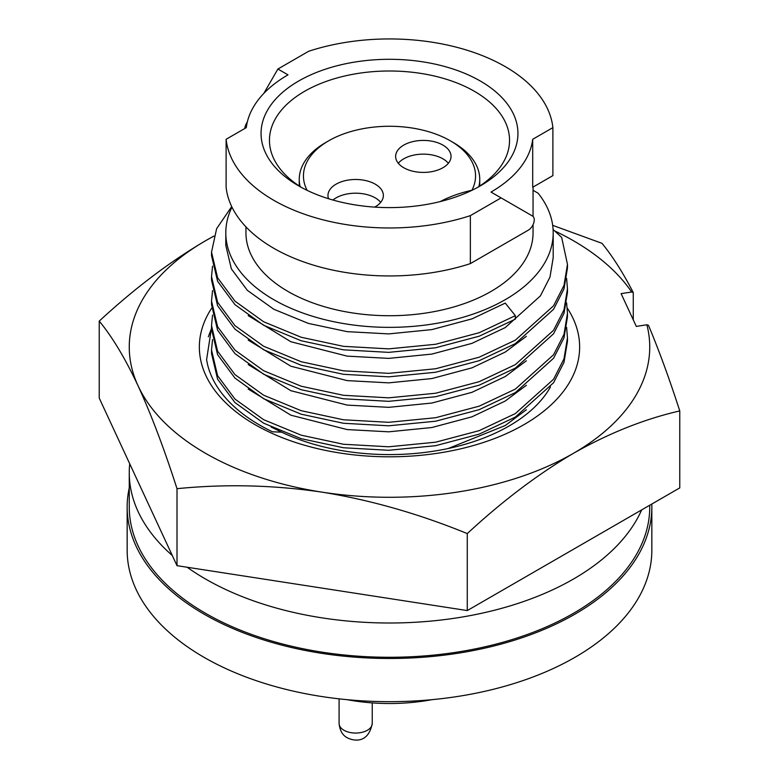 <?xml version="1.0" encoding="UTF-8"?>
<svg xmlns="http://www.w3.org/2000/svg" width="779" height="779" viewBox="0 0 779 779"><rect width="100%" height="100%" fill="white"/><g stroke="black" fill="none" stroke-linecap="round" stroke-linejoin="round"><path stroke-width="1.17" d="M129.723 463.778A260.244 150.25 0 0 0 129.256 472.756A260.244 150.25 0 0 0 172.305 555.515M187.155 567.239A260.244 150.25 0 0 0 205.481 578.992A260.244 150.25 0 0 0 458.373 617.65A260.244 150.25 0 0 0 641.672 509.885M129.256 472.756L129.256 507.022A260.244 150.25 0 0 0 205.481 613.268A260.244 150.25 0 0 0 489.095 645.84A260.244 150.25 0 0 0 649.744 507.022L649.744 505.23M211.528 327.823L206.601 359.625A183.64 106.022 0 0 0 272.455 431.79L281.686 432.179L271.102 427.019M208.334 336.82L211.528 328.368M567.248 308.046A190.144 109.781 180 0 1 438.713 453.066A190.144 109.781 180 0 1 248.511 420.689A190.144 109.781 180 0 1 211.645 308.202M281.686 432.179A169.16 97.657 0 0 0 433.28 451.255A169.16 97.657 0 0 0 550.49 386.91M554.677 230.925A260.244 150.25 180 0 1 631.662 292.008L621.106 293.634L636.316 326.411L646.872 324.775A260.244 150.25 180 0 1 573.519 453.271A260.244 150.25 180 0 1 322.146 492.162A260.244 150.25 180 0 1 138.126 385.917C125.215 358.418 112.254 336.81 99.235 321.104C134.64 288.366 170.056 261.598 205.481 240.789L213.913 236.047M213.884 236.144A260.244 150.25 180 0 0 205.481 240.789A260.244 150.25 180 0 0 138.126 385.917C151.194 414.477 164.155 448.733 177.008 488.686C225.287 483.866 273.663 485.025 322.146 492.162C370.541 500.001 418.917 513.809 467.273 533.586C502.611 500.897 538.026 474.129 573.519 453.271C608.944 433.173 644.36 419.053 679.765 410.913C669.404 378.867 658.976 350.326 648.479 325.31L646.872 324.775M631.662 292.008L633.269 292.534L633.269 319.848M552.681 225.335L601.992 243.33C612.46 256.096 622.888 272.504 633.269 292.534M177.008 488.686L177.008 565.671L467.273 610.57L679.765 487.897L679.765 410.913M99.235 321.104L99.235 398.088L177.008 565.671M467.273 533.586L467.273 610.57M332.954 200.037A27.703 15.999 180 0 1 336.07 197.885A27.703 15.999 180 0 1 380.697 202.345M398.303 163.278A27.703 15.999 180 0 1 403.746 158.819A27.703 15.999 180 0 1 448.363 163.278M328.534 198.723A27.703 15.999 180 0 1 327.959 195.49A27.703 15.999 180 0 1 336.07 184.175A27.703 15.999 180 0 1 366.266 180.709A27.703 15.999 180 0 1 383.365 195.49A27.703 15.999 180 0 1 375.254 206.795A27.703 15.999 180 0 1 374.689 207.117M442.93 167.728A27.703 15.999 180 0 1 412.734 171.195A27.703 15.999 180 0 1 395.635 156.423A27.703 15.999 180 0 1 403.746 145.108A27.703 15.999 180 0 1 433.942 141.642A27.703 15.999 180 0 1 451.041 156.423A27.703 15.999 180 0 1 442.93 167.728M440.223 201.586A100.734 58.162 0 0 1 471.908 190.251A86.05 49.681 0 0 0 450.35 140.824L450.35 140.824A86.05 49.681 0 0 0 328.65 140.824A86.05 49.681 0 0 0 307.15 190.368M453.31 142.538L450.35 140.824L453.31 142.538A90.247 52.105 180 0 1 479.747 179.384A90.247 52.105 180 0 1 478.881 186.58M477.254 187.603A120.044 69.312 0 0 0 509.544 140.308A120.044 69.312 0 0 0 474.382 91.299A120.044 69.312 0 0 0 343.558 76.274A120.044 69.312 0 0 0 269.456 140.308A120.044 69.312 0 0 0 301.746 187.603M480.322 81.026A128.438 74.151 180 0 1 480.322 185.889A128.438 74.151 180 0 1 298.678 185.889L298.678 185.889A128.438 74.151 180 0 1 298.678 81.016A128.438 74.151 180 0 1 480.322 81.026M431.956 699.669A138.516 79.974 180 0 1 347.044 699.669M501.101 197.885L470.36 215.637A163.697 94.512 0 0 1 273.75 200.291A163.697 94.512 0 0 1 226.114 139.285L246.3 127.629A143.55 82.876 0 0 1 287.996 74.852L277.899 69.029L308.64 51.278A163.697 94.512 0 0 1 552.886 127.629L532.7 139.285A143.55 82.876 0 0 1 491.004 192.062L532.515 216.026A8.394 4.849 120 0 1 533.8 222.755A8.394 4.849 120 0 1 528.318 230.156L470.36 263.614L470.36 215.637M245.95 226.864L245.95 232.843A143.55 82.876 0 0 0 287.996 291.453A143.55 82.876 0 0 0 444.439 309.419A143.55 82.876 0 0 0 533.05 232.843L533.05 224.703M532.7 139.285L532.7 187.272L552.886 175.606L552.886 127.629M244.781 128.506A8.394 4.849 -60 0 1 246.485 123.442L247.333 121.972M263.828 93.392L277.899 69.029M470.36 263.614A163.697 94.512 0 0 1 273.75 248.267A163.697 94.512 0 0 1 226.114 187.272L226.114 139.285M129.256 487.907A262.338 151.457 0 0 0 127.162 507.022L127.162 550.208A262.338 151.457 0 0 0 204.001 657.31A262.338 151.457 0 0 0 489.894 690.136A262.338 151.457 0 0 0 651.838 550.208L651.838 507.022A262.338 151.457 0 0 0 651.789 504.042M533.05 190.29L538.114 193.211A163.697 94.512 0 0 1 553.197 232.843L553.197 257.664L549.993 277.061L540.422 295.874L505.25 327.579L471.996 343.354L431.868 354.085L388.75 358.379L347.132 356.13L290.879 341.747L248.18 315.602M231.967 207.146A163.697 94.512 0 0 0 225.803 232.843A163.697 94.512 0 0 0 389.5 327.355A163.697 94.512 0 0 0 553.197 232.843M127.162 507.022A262.338 151.457 0 0 0 204.001 614.125A262.338 151.457 0 0 0 489.894 646.959A262.338 151.457 0 0 0 651.838 507.022M553.1 229.484L561.659 237.381L567.472 264.383L563.986 285.426L553.567 305.806L515.347 340.141L479.192 357.201L435.558 368.769L388.692 373.345L343.442 370.814L301.22 361.748L263.653 346.256L234.966 325.641L217.594 302.233L211.528 276.603L212.531 266.136M211.528 255.629L217.594 281.248L234.966 304.657L263.653 325.271L301.22 340.764L343.442 349.829L388.692 352.361L435.558 347.785L479.192 336.207L515.347 319.156L515.347 315.661L505.25 303.099L471.996 318.874L431.868 329.605L388.75 333.899L347.132 331.65L308.299 323.382L273.75 309.224L247.362 290.353L231.373 268.891L225.803 245.414L225.803 232.843M567.472 264.383L567.472 267.879L563.986 288.921L553.567 309.302L515.347 343.636L479.192 360.687L435.558 372.265L388.692 376.841L343.442 374.309L301.22 365.244L263.653 349.752L234.966 329.137L217.594 305.728L211.528 280.099L211.528 276.623M526.37 336.314L505.25 352.059L471.996 367.834L431.868 378.565L388.75 382.859L347.132 380.61L290.879 366.227L248.18 340.082M566.606 278.376L567.472 288.863L563.986 309.906L553.567 330.286L515.347 364.621L479.192 381.681L435.558 393.249L388.692 397.826L343.442 395.294L301.22 386.228L263.653 370.736L234.966 350.122L217.594 326.713L211.528 301.084L212.531 290.616M567.472 288.863L567.472 292.359L563.986 313.401L553.567 333.782L515.347 368.116L479.192 385.177L435.558 396.745L388.692 401.321L343.442 398.79L301.22 389.724L263.653 374.232L234.966 353.617L217.594 330.208L211.528 304.579L211.528 301.103M526.37 360.794L505.25 376.539L471.996 392.314L431.868 403.045L388.75 407.339L347.132 405.09L290.879 390.707L248.18 364.562M566.606 302.856L567.472 313.343L563.986 334.386L553.567 354.766L515.347 389.101L479.192 406.161L435.558 417.729L388.692 422.306L343.442 419.774L301.22 410.708L263.653 395.216L234.966 374.602L217.594 351.193L211.528 325.564L212.531 315.096M567.472 313.343L567.472 316.839L563.986 337.882L553.567 358.262L515.347 392.597L479.192 409.657L435.558 421.225L388.692 425.801L343.442 423.27L301.22 414.204L263.653 398.712L234.966 378.097L217.594 354.688L211.528 329.059L211.528 325.583M526.37 385.274L505.25 401.029L471.996 416.794L431.868 427.525L388.75 431.819L347.132 429.57L290.879 415.188L248.18 389.042M566.606 327.336L567.472 337.823L563.986 358.866L553.567 379.246L515.347 413.581L479.192 430.641L435.558 442.209L388.692 446.786L343.442 444.254L301.22 435.188L263.653 419.696L234.966 399.082L217.594 375.673L211.528 350.044L212.531 339.576M567.472 337.823L567.472 341.319L563.986 362.362L553.567 382.742L515.347 417.077L479.192 434.137L435.558 445.705L388.692 450.281L343.442 447.75L301.22 438.684L263.653 423.192L234.966 402.577L217.594 379.169L211.528 353.539M526.37 409.754L505.25 425.509L448.159 448.529M515.347 315.661L479.192 332.721L435.558 344.289L388.692 348.865L343.442 346.334L301.22 337.268L263.653 321.776L234.966 301.161L217.594 277.752L211.528 252.133L216.63 228.675L231.694 206.581M300.119 186.58A90.247 52.105 180 0 1 299.253 179.384A90.247 52.105 180 0 1 325.69 142.538L328.65 140.824M339.089 723.487A16.583 9.572 0 0 0 343.938 730.254A16.583 9.572 0 0 0 362.011 732.328A16.583 9.572 0 0 0 372.245 723.487C368.155 744.373 353.13 740.78 347.366 737.83C342.594 735.386 339.829 730.605 339.089 723.487L339.089 698.841M479.747 179.384L479.747 186.015M211.528 350.063L211.528 353.559M211.528 252.143L211.528 255.639M533.05 187.057L533.05 216.426M299.253 179.384L299.253 186.015M372.245 723.487L372.245 702.901M427.457 700.457L424.351 700.954"/></g></svg>
